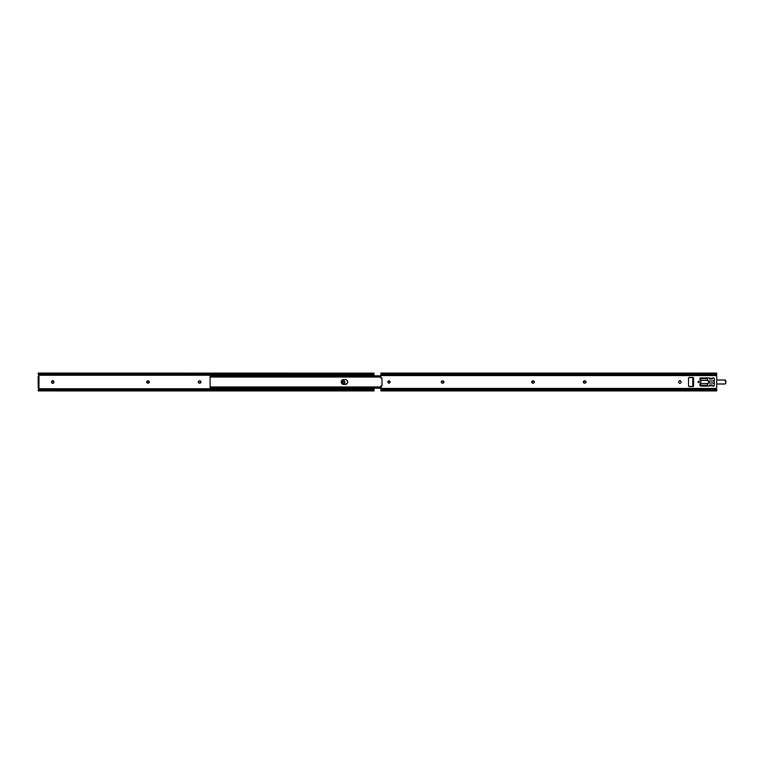 <?xml version="1.0" encoding="UTF-8"?>
<svg xmlns="http://www.w3.org/2000/svg" width="764" height="764" viewBox="0 0 764 764"><rect width="100%" height="100%" fill="white"/><g stroke="black" fill="none" stroke-linecap="round" stroke-linejoin="round"><path stroke-width="1.15" d="M343.275 380.94A1.146 1.146 0 0 0 343.275 383.06L342.587 381.78L343.934 380.873L344.831 382.22L343.714 383.146A1.146 1.146 0 0 1 342.568 382A1.146 1.146 0 0 1 343.714 380.854A1.146 1.146 0 0 1 344.851 382A1.146 1.146 0 0 1 343.714 383.146L343.275 383.06M52.305 383.261L52.515 383.327A1.146 1.146 0 0 0 53.891 382.201A1.146 1.146 0 0 1 52.745 383.347L51.618 382.43L52.515 380.673L53.862 381.57L52.964 383.327M38.458 387.845L39.069 388.752L374.016 388.752L374.016 388.169L374.016 388.752L39.069 388.752L38.458 387.845A0.659 0.659 0 0 1 39.069 388.752L38.716 387.902M38.2 373.147L39.069 375.248L374.016 375.248L374.016 375.831L374.016 375.248L39.069 375.248L38.964 375.917A0.659 0.659 0 0 0 39.107 375.582M199.442 380.854L200.913 381.561L200.292 383.06L198.392 382.439L198.497 381.36L199.442 380.854A1.146 1.146 0 0 0 198.812 382.955A1.146 1.146 0 0 0 199.442 383.146L199.442 383.146A1.146 1.146 0 0 1 198.306 382A1.146 1.146 0 0 1 199.442 380.854L199.853 380.854A1.146 1.146 0 0 1 200.999 382A1.146 1.146 0 0 1 199.853 383.146L200.072 383.127A1.146 1.146 0 0 1 199.853 383.146L199.442 383.146M149.142 382.64L148.999 382.812A1.146 1.146 0 0 1 148.187 383.146L147.786 383.146A1.146 1.146 0 0 1 146.64 382A1.146 1.146 0 0 1 147.786 380.854L149.314 381.78L148.187 383.146L146.64 382L148.187 380.854A1.146 1.146 0 0 1 149.333 382A1.146 1.146 0 0 1 148.187 383.146L148.417 383.127M38.2 390.347L38.2 390.853M374.016 373.147L38.2 373.08L38.592 373.653L373.625 373.653L38.592 373.653L372.88 373.978L39.336 373.978L372.488 374.045L39.728 374.513L372.488 374.513L374.016 373.138L374.016 375.248L374.016 374.198L39.336 374.513L38.2 373.653M39.012 388.866L38.21 389.802L39.728 389.955L38.2 390.92L374.016 390.92L373.625 390.347L38.592 390.347L373.625 390.347L39.336 390.022L372.88 390.022L39.728 389.955L372.88 389.487L374.016 390.156L374.016 388.752L374.016 390.853M373.319 390.165L374.007 390.165L373.625 389.802A1.528 1.079 180 0 0 372.88 389.487L372.88 390.022A1.528 1.079 0 0 1 373.625 390.347L374.016 390.862L373.997 390.156M38.219 390.156L38.2 390.862L38.592 390.347A1.528 1.079 0 0 1 39.336 390.022L39.336 389.487A1.528 1.079 180 0 0 38.592 389.802L38.219 390.156L38.897 390.165M38.381 374.484L39.069 375.248A0.659 0.659 0 0 1 38.458 376.155M343.714 383.146A1.146 1.146 0 0 0 344.659 382.64L344.765 382.439M344.765 381.561L344.659 381.36A1.146 1.146 0 0 0 343.714 380.854M52.745 383.347A1.146 1.146 0 0 1 51.599 382.201L51.618 382.43A1.146 1.146 0 0 0 52.515 383.327M52.515 380.673L52.515 380.673A1.146 1.146 0 0 0 51.618 381.57L51.599 381.799A1.146 1.146 0 0 1 52.745 380.653A1.146 1.146 0 0 1 53.891 381.799A1.146 1.146 0 0 0 52.525 380.673M200.082 383.117A1.146 1.146 0 0 0 200.665 382.812L200.808 382.64M200.808 381.36L200.665 381.188A1.146 1.146 0 0 0 200.082 380.883M149.142 381.36L148.999 381.188A1.146 1.146 0 0 0 148.187 380.854L148.417 380.873M38.2 376.155L38.2 387.845L38.964 387.845L38.964 376.174L38.2 376.155L38.2 386.832L38.964 386.832L38.964 377.168L38.2 377.168L38.964 377.168L38.964 376.155L38.2 376.155M374.016 390.347L374.016 389.802M374.016 374.198L374.016 373.653M39.336 373.978A1.528 1.079 180 0 1 38.592 373.653L38.592 374.198A1.528 1.079 0 0 0 39.336 374.513L39.336 373.978M373.625 373.653A1.528 1.079 180 0 1 372.88 373.978L372.88 374.513A1.528 1.079 0 0 0 373.625 374.198L373.625 373.653M38.926 388.981L38.353 389.544M38.964 386.832L38.2 386.832L38.2 387.845L38.964 387.845L38.964 386.832M148.999 382.802A1.146 1.146 0 0 0 148.999 381.198M147.786 383.146L147.786 383.146A1.146 1.146 0 0 1 147.347 380.94M200.665 382.812A1.146 1.146 0 0 0 200.665 381.188M51.618 381.58A1.146 1.146 0 0 0 51.599 381.799L51.599 382.201A1.146 1.146 0 0 0 51.618 382.42M344.659 382.63A1.146 1.146 0 0 0 344.659 381.37M346.188 379.765L345.261 379.584L346.188 379.765M346.971 380.291L347.677 382L347.267 383.347M346.971 383.709L343.16 384.368M343.638 384.416A2.416 2.416 0 0 1 341.221 382A2.416 2.416 0 0 1 343.638 379.584A2.416 2.416 0 0 0 342.711 379.765L341.623 380.653L343.16 379.632L345.261 379.584A2.416 2.416 0 0 1 347.677 382A2.416 2.416 0 0 1 345.261 384.416L343.638 384.416A2.416 2.416 0 0 1 342.711 384.235L341.403 382.926L341.403 381.074L341.403 382.926M210.1 375.859L380.883 375.831L210.568 375.85L380.883 375.878L211.112 375.878L211.112 376.528L380.883 376.528L210.778 376.633L380.883 376.633L210.1 377.024L210.1 376.251L210.1 377.005L211.112 376.528L210.568 375.85L380.883 375.85M210.1 387.233L210.1 376.767L210.1 386.995L210.778 387.367L380.883 387.367L210.778 387.367L380.883 387.472L211.112 387.472L211.112 388.122L380.883 388.122L210.568 388.15L380.883 388.15L210.1 388.169L380.883 388.15M380.883 386.976L210.1 386.976L210.1 387.749L210.1 386.995L211.112 387.472L211.112 388.122L210.1 388.141M345.261 384.416A2.416 2.416 0 0 0 345.729 379.632A2.416 2.416 0 0 0 345.261 379.584L343.638 379.584M698.697 381.351A0.649 0.649 0 0 1 699.346 382A0.649 0.649 0 0 1 698.697 382.649A0.649 0.649 0 0 0 699.346 382A0.649 0.649 0 0 0 698.697 381.351L699.346 382L698.697 382.649L698.048 382L698.697 381.351A0.649 0.649 0 0 0 698.449 382.602A0.649 0.649 0 0 0 698.697 382.649A0.649 0.649 0 0 1 698.048 382A0.649 0.649 0 0 1 698.697 381.351M678.871 382.64L678.986 382.84A1.146 1.146 0 0 0 679.931 383.347A1.146 1.146 0 0 1 678.785 382.201A1.146 1.146 0 0 0 678.871 382.64L678.814 382.43M388.742 383.127A1.146 1.146 0 0 0 388.962 383.146A1.146 1.146 0 0 1 387.826 382A1.146 1.146 0 0 1 388.962 380.854A1.146 1.146 0 0 1 390.108 382A1.146 1.146 0 0 1 388.962 383.146A1.146 1.146 0 0 0 389.191 383.127L387.826 382L389.191 380.873A1.146 1.146 0 0 0 388.742 380.873M389.191 383.117A1.146 1.146 0 0 0 389.191 380.883M380.883 390.92L380.883 390.347L380.883 390.92L716.699 390.92L716.699 390.347L380.883 390.347L380.883 389.516L380.883 390.347L716.699 390.347L716.699 389.516L380.883 389.516L380.883 386.25A0.506 0.506 0 0 1 381.456 385.744A0.506 0.506 0 0 0 381.389 385.744L380.883 389.516L716.699 389.516L716.699 388.437L380.883 388.437L716.699 388.437L716.699 373.08L380.883 373.08L380.883 373.653L380.883 373.08M678.814 381.57L678.871 381.36A1.146 1.146 0 0 0 678.785 381.799L678.785 381.799A1.146 1.146 0 0 1 679.931 380.653A1.146 1.146 0 0 1 681.077 381.799L681.077 382.201A1.146 1.146 0 0 1 679.931 383.347L679.12 383.012M680.886 381.16L681.058 381.57A1.146 1.146 0 0 0 678.986 381.16L678.871 381.36M680.743 383.012L679.931 383.347A1.146 1.146 0 0 0 680.991 382.64L680.886 382.84M584.89 383.146L584.489 383.146A1.146 1.146 0 0 1 584.269 383.127L583.362 381.78L584.89 380.854L586.017 382.22L584.489 383.146A1.146 1.146 0 0 1 583.343 382A1.146 1.146 0 0 1 584.489 380.854L584.89 380.854A1.146 1.146 0 0 1 586.036 382A1.146 1.146 0 0 1 584.89 383.146A1.146 1.146 0 0 0 585.109 383.127M533.234 383.146L532.823 383.146A1.146 1.146 0 0 1 532.604 383.127L531.763 381.561L533.453 380.873L534.351 382.22L532.823 383.146A1.146 1.146 0 0 1 531.677 382A1.146 1.146 0 0 1 532.823 380.854L533.234 380.854A1.146 1.146 0 0 1 534.37 382A1.146 1.146 0 0 1 533.234 383.146A1.146 1.146 0 0 0 533.864 381.045A1.146 1.146 0 0 0 533.234 380.854M442.184 383.127L441.353 381.561L443.044 380.873L443.941 382.22L442.413 383.146A1.146 1.146 0 0 1 441.267 382A1.146 1.146 0 0 1 442.413 380.854L442.814 380.854A1.146 1.146 0 0 1 443.96 382A1.146 1.146 0 0 1 442.814 383.146A1.146 1.146 0 0 0 443.454 382.955M699.977 378.342L709.173 377.932A0.506 0.506 0 0 1 709.45 378.018L709.269 377.941M699.996 379.832L699.967 378.438A0.506 0.506 0 0 1 700.473 377.932L709.173 377.932A0.506 0.506 0 0 1 709.641 378.237L709.527 378.084M700.741 382.764L700.846 382.392A2.187 2.187 0 0 0 700.846 381.608L700.063 380.1A1.528 1.528 0 0 0 700.34 380.558A1.528 1.528 0 0 1 699.967 379.555L699.967 378.438A0.506 0.506 0 0 1 700.473 377.932M699.996 384.168L700.578 383.117A2.187 2.187 0 0 1 700.569 383.127M709.527 385.916L709.641 385.753A0.506 0.506 0 0 1 709.173 386.068L709.68 385.562L709.173 386.068L700.378 386.059L699.967 384.445A1.528 1.528 0 0 1 700.34 383.442A2.187 2.187 0 0 0 700.349 383.433A1.528 1.528 0 0 0 700.187 383.652L700.187 383.652M709.269 386.059L709.45 385.982A0.506 0.506 0 0 1 709.173 386.068L700.473 386.068A0.506 0.506 0 0 1 699.967 385.562L699.967 384.445A1.528 1.528 0 0 1 700.177 383.662M712.268 378.237A0.506 0.506 0 0 0 712.22 378.438L709.68 378.438A0.506 0.506 0 0 0 709.641 378.237L712.268 378.237A0.506 0.506 0 0 1 712.736 377.932L712.22 378.438L712.736 377.932L714.254 378.438L714.244 385.658L712.736 386.068A0.506 0.506 0 0 1 712.268 385.763L709.641 385.763A0.506 0.506 0 0 0 709.68 385.562L712.268 385.763L712.22 384.999L709.68 384.999L709.68 385.562L709.68 384.999L712.201 384.999M692.795 380.348L692.795 378.82L693.368 378.801L692.795 378.82L692.795 385.18L693.597 385.362L693.483 386.24L689.29 386.574L688.545 385.963L688.526 378.19L689.29 377.426L693.483 377.76L693.607 385.81A0.764 0.764 0 0 1 692.852 386.574L689.29 386.574A0.764 0.764 0 0 1 688.526 385.81L688.526 378.19A0.764 0.764 0 0 1 689.29 377.426L692.852 377.426A0.764 0.764 0 0 1 693.607 378.19L693.597 378.638M692.795 385.18L692.795 378.82L693.607 378.543L693.597 385.362M380.883 375.563L380.883 377.75L380.883 373.653L716.699 373.653L380.883 373.653L380.883 374.484L716.699 374.484L380.883 374.484L380.883 375.563L716.699 375.563L380.883 375.563L380.93 377.96L382 378.19L382 385.81L381.456 385.744M681.058 382.43L680.991 382.64A1.146 1.146 0 0 0 681.077 382.201L681.077 381.799A1.146 1.146 0 0 0 681.058 381.58M679.12 380.988L680.743 380.988M389.191 380.873L390.108 382L389.191 383.127M716.699 390.92L716.699 373.08M380.892 377.855A0.506 0.506 0 0 0 381.456 378.256L382 378.19L382 385.81M380.883 377.75L380.883 377.75A0.506 0.506 0 0 0 381.456 378.256M443.769 382.63A1.146 1.146 0 0 0 443.769 381.37M443.454 381.045A1.146 1.146 0 0 0 442.814 380.854M442.184 380.883A1.146 1.146 0 0 0 442.184 383.117M442.194 383.127A1.146 1.146 0 0 0 442.413 383.146L442.814 383.146M388.742 380.883A1.146 1.146 0 0 0 388.742 383.117M532.594 380.883A1.146 1.146 0 0 0 532.594 383.117M585.119 383.117A1.146 1.146 0 0 0 585.119 380.883M584.259 380.883A1.146 1.146 0 0 0 584.259 383.117M714.254 385.562A0.506 0.506 0 0 1 713.748 386.068A0.506 0.506 0 0 0 714.254 385.562L714.254 378.438A0.506 0.506 0 0 0 713.748 377.932A0.506 0.506 0 0 1 714.254 378.438M712.736 377.932L713.748 377.932M712.22 379.001L712.22 378.438L712.22 379.001L709.68 379.001L712.22 379.001M709.68 378.438L709.68 379.001L709.68 378.438M699.967 379.555A1.528 1.528 0 0 0 700.063 380.09M700.349 380.567A2.187 2.187 0 0 0 700.34 380.558A2.187 2.187 0 0 1 700.34 383.442M699.967 385.562A0.506 0.506 0 0 0 700.473 386.068M712.22 384.999L712.22 385.562A0.506 0.506 0 0 0 712.736 386.068L713.748 386.068M693.607 378.19A0.764 0.764 0 0 0 692.852 377.426M689.29 377.426A0.764 0.764 0 0 0 688.526 378.19M688.526 385.82A0.764 0.764 0 0 0 689.29 386.574M692.852 386.574A0.764 0.764 0 0 0 693.607 385.81M700.578 380.329L707.521 380.348L707.493 378.572L707.512 380.329L709.021 382L707.98 383.452A1.528 1.528 0 0 0 709.021 382A1.528 1.528 0 0 1 707.712 383.509L707.493 385.428L707.521 383.652L700.578 383.671M707.626 383.538L700.473 383.652L700.731 385.428L707.493 385.428L707.521 383.652M700.655 380.281A2.54 2.54 0 0 1 700.407 380.004A1.012 1.012 0 0 0 699.977 379.679A1.012 1.012 0 0 1 700.407 380.004L700.789 380.434L700.378 380.014A2.569 2.569 0 0 0 700.636 380.291L700.655 380.271A2.54 2.54 0 0 1 700.407 380.004L700.034 379.737M707.521 380.348L707.493 378.572L700.731 378.572L700.473 380.348L707.626 380.462M707.98 383.452L707.493 383.757M707.493 380.243L707.712 380.491A1.528 1.528 0 0 1 709.021 382A1.528 1.528 0 0 0 707.98 380.548M700.731 384.416L700.731 385.428L700.731 384.416M707.493 378.572L700.731 378.572M700.731 385.428L707.493 385.428M699.824 384.34L700.378 383.986A1.012 1.012 0 0 1 699.977 384.321A1.012 1.012 0 0 0 700.407 383.996A2.54 2.54 0 0 1 700.655 383.719A2.569 2.569 0 0 0 700.378 383.986L700.378 383.986A0.993 0.993 0 0 1 699.977 384.292M714.254 383.814A0.993 0.993 0 0 1 713.987 383.509A1.041 1.041 0 0 0 713.089 382.993L708.629 383.012L713.356 383.031L714.35 383.872M716.699 384.005L725.16 383.929L725.771 383.012L725.16 380.071L716.699 379.994L724.788 379.966A1.012 1.012 0 0 1 725.8 380.988A1.012 1.012 0 0 0 724.788 379.966L716.699 379.966L724.788 379.994A0.993 0.993 0 0 1 725.771 380.988L725.8 383.012A1.012 1.012 0 0 1 724.788 384.034A1.012 1.012 0 0 0 725.8 383.012L725.8 380.988L725.771 383.012A0.993 0.993 0 0 1 724.788 384.005L716.699 384.005M714.35 380.128L713.356 380.969L708.629 380.988L713.089 381.007A1.041 1.041 0 0 0 713.987 380.491L713.089 380.988A1.012 1.012 0 0 0 713.968 380.472A1.012 1.012 0 0 1 714.254 380.157A1.012 1.012 0 0 0 713.968 380.472A1.012 1.012 0 0 1 713.089 380.988M713.089 383.012A1.012 1.012 0 0 1 713.968 383.528L713.968 383.528A1.012 1.012 0 0 0 714.254 383.843A1.012 1.012 0 0 1 713.968 383.528A1.012 1.012 0 0 0 713.089 383.012L713.605 383.127M716.699 384.034L724.788 384.034L716.699 384.034M38.21 373.835L38.897 373.835M373.319 373.835L374.007 373.835M380.883 377.024L210.1 377.024"/></g></svg>
